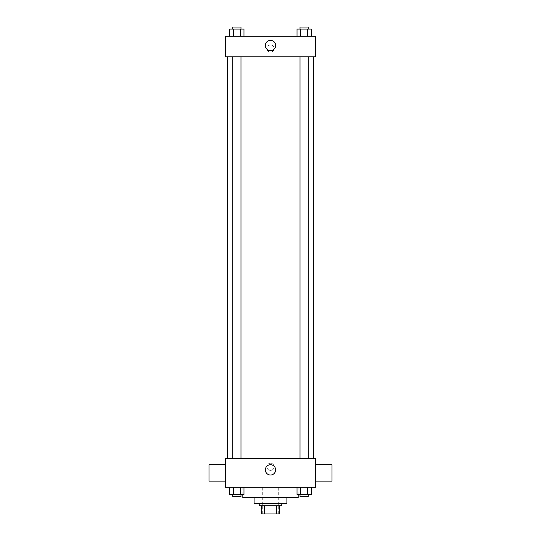 <?xml version="1.0" encoding="UTF-8"?>
<svg xmlns="http://www.w3.org/2000/svg" width="541" height="541" viewBox="0 0 541 541"><rect width="100%" height="100%" fill="white"/><g stroke="black" fill="none" stroke-linecap="round" stroke-linejoin="round"><path stroke-width="0.41" stroke-dasharray="2.71 2.03" d="M278.703 487.299L262.297 487.299L278.703 487.299L278.703 513.95L262.297 513.95L278.703 513.95M264.488 513.95L261.276 513.95L261.276 505.747L264.488 505.747L264.488 513.95L279.724 513.95M276.512 505.747L264.488 505.747L276.512 505.747L276.512 513.95M264.488 505.747L261.276 505.747M259.227 505.747L281.773 505.747M254.101 503.698L286.899 503.698M242.821 497.551L298.179 497.551M270.5 487.299L242.821 487.299L270.5 487.299M229.776 487.299L229.776 494.474L233.327 494.474L229.776 494.474L233.327 494.474L233.327 487.299L240.427 487.299L229.776 487.299L243.977 487.299L233.327 487.299L233.327 494.474L243.977 494.474L240.427 494.474L243.977 494.474L243.977 487.299L240.427 487.299L243.977 487.299L240.427 487.299L240.427 494.474L233.327 494.474L240.427 494.474L240.427 487.299L243.977 487.299L233.327 487.299L243.977 487.299M225.401 487.299L315.599 487.299L315.599 458.599L225.401 458.599L225.401 487.299M297.023 487.299L297.023 494.474L300.573 494.474L297.023 494.474L300.573 494.474L300.573 487.299L307.673 487.299L297.023 487.299L311.224 487.299L300.573 487.299L300.573 494.474L311.224 494.474L307.673 494.474L311.224 494.474L311.224 487.299L307.673 487.299L311.224 487.299L307.673 487.299L307.673 494.474L300.573 494.474L307.673 494.474L307.673 487.299L311.224 487.299L300.573 487.299L311.224 487.299M274.091 466.795A3.591 3.591 0 0 0 268.708 463.691A3.591 3.591 0 0 0 268.708 469.906A3.591 3.591 0 0 0 274.091 466.795A3.591 3.591 0 0 0 268.708 463.691A3.591 3.591 0 0 0 268.708 469.906A3.591 3.591 0 0 0 274.091 466.795M313.55 458.599L227.45 458.599L313.55 458.599M240.982 458.599L232.779 458.599L240.982 458.599L232.779 458.599L240.982 458.599L240.982 56.778L232.779 56.778L240.982 56.778M308.221 458.599L300.018 458.599L308.221 458.599L300.018 458.599L308.221 458.599L308.221 56.778L300.018 56.778L308.221 56.778M225.401 481.145L225.401 464.746L225.401 481.145M315.599 464.746L315.599 481.145L315.599 464.746M332.005 464.746L332.005 481.145M208.995 481.145L208.995 464.746M275.639 469.872A5.139 5.139 0 0 1 267.93 474.329A5.139 5.139 0 0 1 267.93 465.422A5.139 5.139 0 0 1 275.639 469.872M313.55 56.778L227.45 56.778L313.55 56.778M225.401 56.778L315.599 56.778L315.599 36.274L225.401 36.274L225.401 56.778M274.091 48.575A3.591 3.591 0 0 0 268.708 45.471A3.591 3.591 0 0 0 268.708 51.686A3.591 3.591 0 0 0 274.091 48.575A3.591 3.591 0 0 0 268.708 45.471A3.591 3.591 0 0 0 268.708 51.686A3.591 3.591 0 0 0 274.091 48.575M229.776 36.274L229.776 29.099L233.327 29.099L233.327 36.274L229.776 36.274L243.977 36.274L229.776 36.274L243.977 36.274L229.776 36.274L243.977 36.274L229.776 36.274L233.327 36.274L233.327 29.099L243.977 29.099L240.427 29.099L240.427 36.274L240.427 29.099L229.776 29.099L243.977 29.099L243.977 36.274M297.023 36.274L297.023 29.099L300.573 29.099L300.573 36.274L297.023 36.274L311.224 36.274L297.023 36.274L311.224 36.274L297.023 36.274L311.224 36.274L297.023 36.274L300.573 36.274L300.573 29.099L311.224 29.099L307.673 29.099L307.673 36.274L307.673 29.099L297.023 29.099L311.224 29.099L311.224 36.274M225.401 52.166L225.401 44.991L225.401 52.166M315.599 44.991L315.599 52.166L315.599 44.991M275.639 45.498A5.139 5.139 0 0 1 267.93 49.955A5.139 5.139 0 0 1 267.93 41.048A5.139 5.139 0 0 1 275.639 45.498M308.221 29.099L300.018 29.099L308.221 29.099L300.018 29.099L308.221 29.099L308.221 27.05L300.018 27.05L308.221 27.05L300.018 27.05L300.018 29.099M240.982 29.099L232.779 29.099L240.982 29.099L232.779 29.099L240.982 29.099L240.982 27.05L232.779 27.05L240.982 27.05L232.779 27.05L232.779 29.099M307.673 29.099L307.673 36.274M300.573 29.099L300.573 36.274M240.427 29.099L240.427 36.274M233.327 29.099L233.327 36.274M308.221 494.474L300.018 494.474L308.221 494.474L300.018 494.474L308.221 494.474L308.221 496.523L300.018 496.523L308.221 496.523L300.018 496.523L300.018 494.474M240.982 494.474L232.779 494.474L240.982 494.474L232.779 494.474L240.982 494.474L240.982 496.523L232.779 496.523L240.982 496.523L232.779 496.523L232.779 494.474M307.673 487.299L307.673 494.474M300.573 487.299L300.573 494.474M240.427 487.299L240.427 494.474M233.327 487.299L233.327 494.474M262.297 513.95L262.297 487.299M242.821 487.299L242.821 494.474M298.179 487.299L298.179 494.474M232.779 56.778L232.779 458.599M300.018 56.778L300.018 458.599"/><path stroke-width="0.81" d="M276.512 505.747L276.512 513.95L261.276 513.95L261.276 505.747M276.512 513.95L279.724 513.95L279.724 505.747L279.724 513.95M281.773 503.698L281.773 505.747L259.227 505.747L259.227 503.698M264.488 505.747L264.488 513.95M286.899 497.551L286.899 503.698L254.101 503.698L254.101 497.551M298.179 494.474L298.179 497.551L242.821 497.551L242.821 494.474M315.599 487.299L225.401 487.299L225.401 458.599L315.599 458.599L315.599 487.299M275.639 469.872A5.139 5.139 0 0 1 267.93 474.329A5.139 5.139 0 0 1 267.93 465.422A5.139 5.139 0 0 1 275.639 469.872M315.599 481.145L332.005 481.145L332.005 464.746L315.599 464.746M225.401 464.746L208.995 464.746L208.995 481.145L225.401 481.145M313.55 56.778L313.55 458.599M300.018 458.599L300.018 56.778M240.982 56.778L240.982 458.599M315.599 56.778L225.401 56.778L225.401 36.274L315.599 36.274L315.599 56.778M275.639 45.498A5.139 5.139 0 0 1 267.93 49.955A5.139 5.139 0 0 1 267.93 41.048A5.139 5.139 0 0 1 275.639 45.498M311.224 36.274L311.224 29.099L297.023 29.099L297.023 36.274M307.673 29.099L307.673 36.274M300.573 29.099L300.573 36.274M300.018 29.099L300.018 27.05L308.221 27.05L308.221 29.099M243.977 36.274L243.977 29.099L229.776 29.099L229.776 36.274M240.427 29.099L240.427 36.274M233.327 29.099L233.327 36.274M232.779 29.099L232.779 27.05L240.982 27.05L240.982 29.099M311.224 487.299L311.224 494.474L297.023 494.474L297.023 487.299M307.673 487.299L307.673 494.474M300.573 487.299L300.573 494.474M308.221 494.474L308.221 496.523L300.018 496.523L300.018 494.474M243.977 487.299L243.977 494.474L229.776 494.474L229.776 487.299M240.427 487.299L240.427 494.474M233.327 487.299L233.327 494.474M240.982 494.474L240.982 496.523L232.779 496.523L232.779 494.474M227.45 56.778L227.45 458.599M308.221 458.599L308.221 56.778M232.779 56.778L232.779 458.599"/></g></svg>
